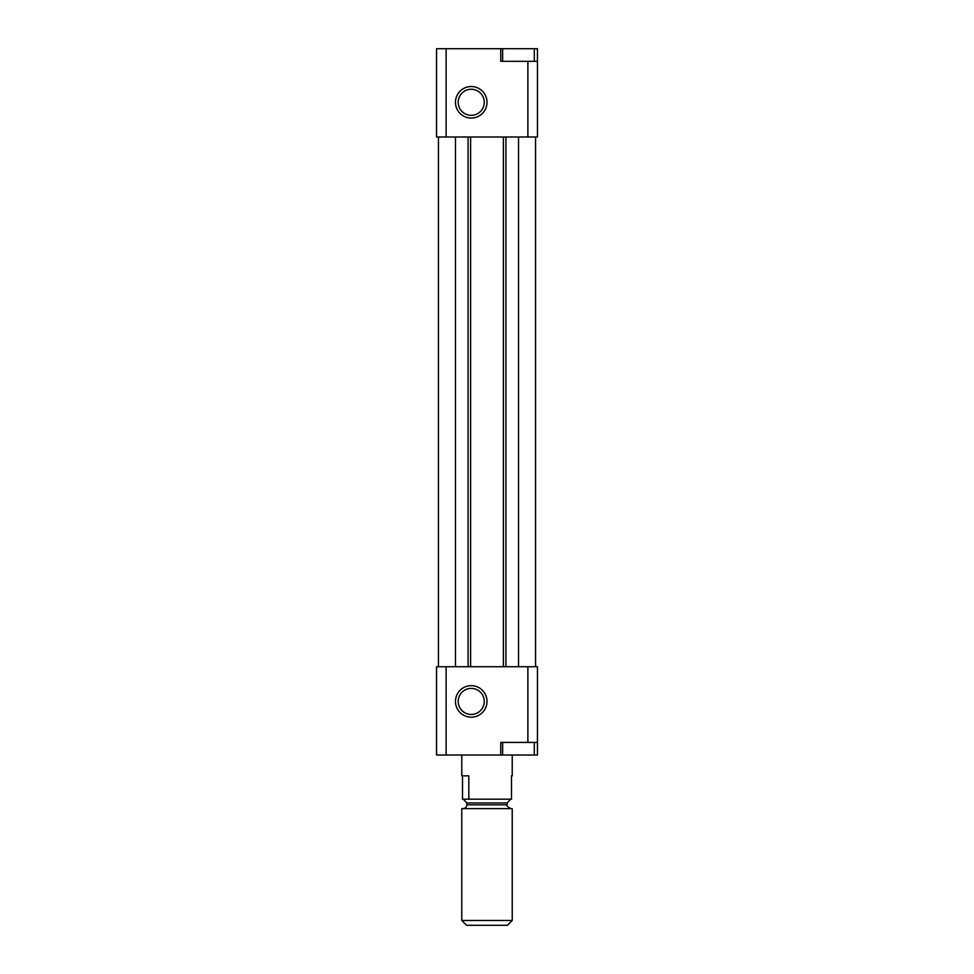 <?xml version="1.0" encoding="UTF-8"?>
<svg xmlns="http://www.w3.org/2000/svg" width="974" height="974" viewBox="0 0 974 974"><rect width="100%" height="100%" fill="white"/><g stroke="black" fill="none" stroke-linecap="round" stroke-linejoin="round"><path stroke-width="1.46" d="M500.758 48.7L500.758 61.313L516.951 61.313L502.645 61.313L502.645 48.7L436.547 48.7L436.547 136.993L438.446 136.993L438.446 666.74L436.547 666.74L436.547 755.02L534.3 755.02L534.3 742.407M534.3 755.02L537.453 755.02L537.453 666.74L535.554 666.74L535.554 136.993L537.453 136.993L537.453 48.7L502.645 48.7M471.233 86.54A15.767 15.767 0 0 1 484.894 110.184A15.767 15.767 0 0 1 457.585 110.184A15.767 15.767 0 0 1 471.233 86.54M446.116 48.7L446.116 136.993M516.951 61.313L527.884 61.313L527.884 136.993M527.884 666.74L527.884 742.407L537.453 742.407M500.758 755.02L500.758 742.407L527.884 742.407M446.116 666.74L446.116 755.02M471.233 717.181A15.767 15.767 0 0 0 484.894 693.537A15.767 15.767 0 0 0 457.585 693.537A15.767 15.767 0 0 0 471.233 717.181M535.554 136.993L455.467 136.993L455.467 666.74L438.446 666.74M455.467 136.993L438.446 136.993M470.6 136.993L470.6 666.74L455.467 666.74M503.4 136.993L503.4 666.74L470.6 666.74M518.533 136.993L518.533 666.74L503.4 666.74M535.554 666.74L518.533 666.74M537.453 61.313L527.884 61.313M471.233 714.453A13.039 13.039 0 0 0 482.52 694.9A13.039 13.039 0 0 0 459.947 694.9A13.039 13.039 0 0 0 471.233 714.453M471.233 89.267A13.039 13.039 0 0 1 482.52 108.82A13.039 13.039 0 0 1 459.947 108.82A13.039 13.039 0 0 1 471.233 89.267M502.645 755.02L502.645 742.407L516.951 742.407M510.741 799.167L507.186 802.953L466.814 802.953L463.259 799.167L511.484 799.167L511.484 775.84L512.227 775.84L511.484 775.84M462.516 775.84L462.516 799.167L463.259 799.167M468.835 799.167L468.835 775.84L461.773 775.84L461.773 755.02M461.773 920.467L466.607 925.3L507.393 925.3L512.227 920.467L512.227 808.627L461.773 808.627L461.773 920.467L512.227 920.467M466.814 802.953L466.814 804.841C466.595 807.142 465.329 808.408 463.04 808.627M468.08 136.993L468.08 666.74M505.92 136.993L505.92 666.74M466.814 804.841L507.186 804.841C506.103 805.461 507.357 806.728 510.96 808.627M534.3 61.313L534.3 48.7M512.227 775.84L512.227 755.02M507.186 804.841L507.186 802.953"/></g></svg>
